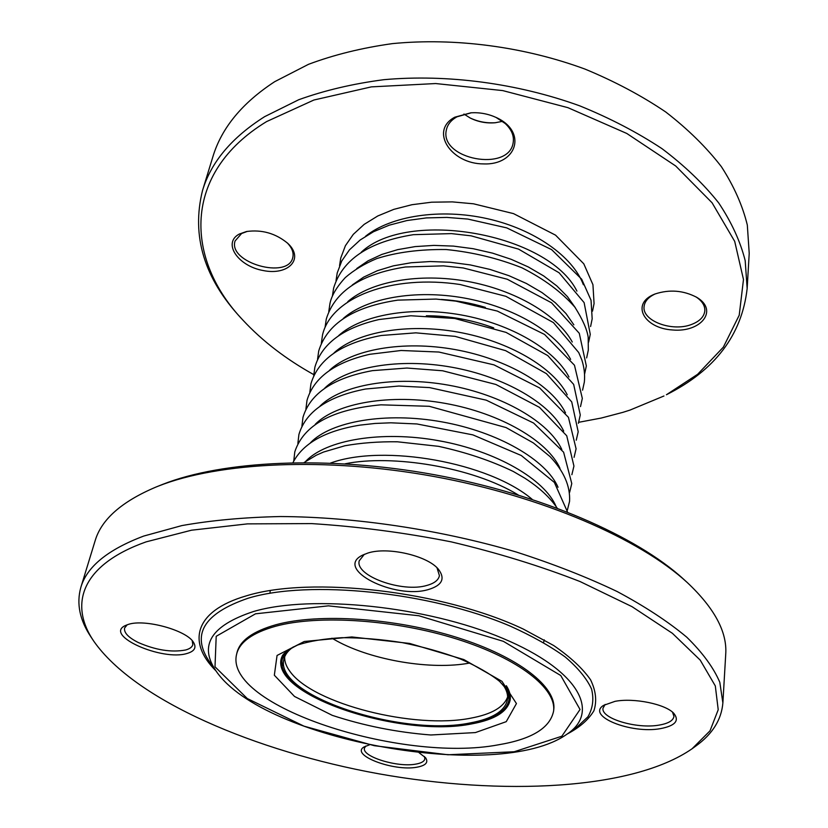 <?xml version="1.0" encoding="UTF-8"?>
<svg xmlns="http://www.w3.org/2000/svg" width="828" height="828" viewBox="0 0 828 828"><rect width="100%" height="100%" fill="white"/><g stroke="black" fill="none" stroke-linecap="round" stroke-linejoin="round"><path stroke-width="1.24" d="M469.849 117.835C478.035 121.757 486.636 123.372 495.672 122.699M747.156 288.496L749.216 253.378L747.322 225.081C742.602 205.644 733.96 186.176 721.395 166.697C706.553 147.467 688.016 129.23 665.753 111.997C641.565 95.644 614.635 81.341 584.972 69.076C523.958 46.585 454.779 37.529 392.451 43.615C362.002 47.858 334.015 54.762 308.482 64.325L274.71 81.672C242.118 102.962 221.5 128.029 212.837 156.875L202.529 190.502C211.036 162.133 231.736 137.52 264.618 116.665L298.773 99.712C324.628 90.397 353.007 83.721 383.913 79.685C447.213 73.982 517.614 83.307 579.745 105.849C609.957 118.125 637.384 132.408 662.038 148.688C684.704 165.817 703.603 183.909 718.725 202.953C731.538 222.235 740.356 241.455 745.19 260.634L747.156 288.496C741.909 334.957 714.988 370.364 666.426 394.739L697.662 374.266L723.361 347.139L739.218 315.22L743.482 279.491L734.705 241.383L712.08 202.788L675.689 165.983L626.786 133.463L567.915 107.661L502.731 90.594L435.673 83.545L371.337 86.878L313.884 100.022L266.585 121.592C181.373 173.404 185.182 259.65 243.039 320.25C262.393 341.032 285.971 359.166 313.781 374.629M243.039 320.25L241.165 318.221C204.143 278.456 191.258 235.876 202.529 190.502M239.344 234.034L246.506 231.519C262 229.418 275.776 233.382 287.844 243.411C304.59 258.916 288.237 275.776 263.138 270.528C238.019 266.099 222.204 243.008 239.344 234.034M654.989 294.002C669.5 289.241 683.421 290.349 696.752 297.335C718.88 310.303 701.026 332.68 672.471 329.968C643.873 328.281 630.512 303.804 654.368 294.25L654.989 294.002M454.8 117.193L470.894 112.805C479.836 112.277 488.375 113.881 496.521 117.638C527.529 131.962 516.703 165.279 483.645 163.913C450.981 164.047 429.132 130.762 454.8 117.193M578.71 422.301L601.294 418.036L622.977 412.323L629.973 410.098L663.963 395.991M502.555 121.333L495.185 122.751C486.46 123.486 478.16 121.923 470.283 118.062L463.928 114.047M471.401 112.763L456.984 116.8C451.094 120.091 447.555 124.448 446.385 129.872C439.099 159.38 509.406 172.607 513.205 142.457C514.188 135.771 511.518 129.458 505.215 123.517L496.055 117.421M655.207 293.919C648.479 297.055 644.774 301.206 644.101 306.37C641.71 320.809 672.264 332.235 691.68 324.4C699.712 321.295 704.09 316.782 704.825 310.862C705.073 305.625 702.123 300.968 695.975 296.879M247.406 231.354L241.61 233.496L235.08 240.969C227.741 262.683 288.351 279.854 292.791 257.498C293.899 252.716 292.025 247.81 287.161 242.79M615.018 701.347C633.906 697.611 665.702 704.152 673.868 713.405C679.643 720.733 675.182 725.804 660.496 728.63C631.05 734.115 585.986 716.116 603.591 705.363L615.018 701.347M419.092 752.755L425.551 757.713C428.707 762.422 425.799 765.59 416.815 767.214C393.579 771.665 349.53 754.929 364.216 746.856L369.391 744.889M128.299 624.415C144.589 618.744 186.134 630.118 193.338 642.073C196.764 647.455 194.663 651.263 187.004 653.478C162.019 661.355 103.272 635.273 125.504 625.482L128.299 624.415M367.839 553.063C387.566 546.49 427.3 555.609 438.312 569.136C445.516 578.513 442.266 585.303 428.562 589.495C394.697 599.948 333.363 569.033 362.633 555.112L367.839 553.063M146.121 541.864C81.517 564.758 68.62 604.088 93.73 641.12C135.243 700.612 255.562 751.482 378.706 773.787C501.903 795.811 632.416 790.078 692.063 748.781L710.01 730.834L718.218 709.731L715.309 685.926L700.229 660.133L672.398 633.306L632.002 606.655L580.107 581.566C540.446 566.052 497.452 552.804 451.125 541.843C403.971 532.57 357.448 526.484 311.587 523.596L247.458 523.876L191.527 530.199L146.121 541.864M93.73 641.12L91.152 637.239C79.736 620.255 76.29 603.643 80.833 587.414C86.837 566.735 107.806 549.626 143.741 536.058L181.881 525.583C211.326 520.336 244.208 517.324 280.506 516.537C355.253 516.941 440.486 529.692 516.361 552.048C553.29 563.93 586.876 577.085 617.108 591.513C644.929 606.396 668.144 621.621 686.764 637.187C702.589 652.681 713.601 667.72 719.811 682.293L722.875 702.931C721.467 719.729 712.453 734.105 695.83 746.038L692.063 748.781M722.875 702.931L725.721 654.275C727.315 632.095 714.512 608.197 687.312 582.581C639.775 538.831 542.371 496.262 434.038 476.493C325.694 456.766 218.861 462.117 158.107 486.202L156.109 486.999C121.695 501.53 101.358 519.466 95.117 540.808L80.833 587.414M156.109 486.999L162.588 484.401C222.618 460.606 327.774 455.307 434.327 474.713C540.881 494.161 636.742 536.078 683.731 579.31L687.312 582.581M127.201 624.778L124.593 628.017C123.786 632.664 128.319 637.488 138.204 642.487C155.643 650.104 171.437 652.609 185.586 650.001C189.736 648.862 192.148 647.092 192.831 644.691L192.22 640.686M365.707 746.08L364.455 748.191C361.815 756.626 397.419 767.608 415.584 764.151C421.214 763.209 424.309 761.449 424.867 758.893L424.412 756.471M605.123 704.442L603.001 708.219C600.911 718.518 636.825 729.189 659.109 725.1C668.341 723.517 673.288 720.598 673.951 716.365L672.512 712.152M364.341 554.305L359.228 560.804C354.808 575.957 402.398 592.951 426.927 585.417C434.327 583.367 438.498 580.117 439.43 575.657L436.998 567.77M275.62 626.247C252.592 632.747 239.592 642.042 236.642 654.13C223.353 705.901 401.456 763.25 498.373 744.817C531.69 739.249 550.092 728.029 553.58 711.159C556.726 688.772 519.115 658.633 456.984 639.112C394.987 619.551 318.387 614.542 275.62 626.247M236.642 654.13L236.984 652.671C239.954 640.561 252.944 631.246 275.972 624.726C318.718 612.979 395.277 617.967 457.232 637.539C519.322 657.07 556.902 687.24 553.756 709.668L553.58 711.159M507.957 691.09L509.044 699.65C506.622 711.314 493.995 719.242 471.163 723.455C401.973 737.851 272.34 695.686 282.389 658.871L286.395 651.222M502.906 684.559C506.591 689.817 508.123 694.785 507.481 699.463C505.09 710.952 492.66 718.766 470.169 722.927C401.942 737.158 273.985 695.53 283.921 659.243C284.956 654.627 288.113 650.508 293.412 646.865M255.51 613.817L216.201 636.297L215.001 666.799L247.303 698.553L303.907 726.125L374.339 745.707L448 754.763L514.198 751.752L561.839 736.227L580.035 709.492L560.763 675.524L503.403 641.348L418.864 615.753L328.405 605.848L255.51 613.817M215.922 670.825C186.993 642.28 194.249 610.992 246.185 595.901C310.717 575.791 442.918 590.944 523.286 629.073L553.653 645.498C570.326 656.977 582.633 668.424 590.581 679.809C595.953 690.925 597.05 701.264 593.883 710.817C588.46 719.77 579.559 727.501 567.18 734.032M253.554 611.509C311.618 594.328 426.565 606.106 502.855 638.378C579.559 670.473 600.673 712.256 566.652 734.395L575.988 728.029L587.89 716.82C592.838 708.364 594.049 699.091 591.554 689.02C586.793 678.608 578.047 667.958 565.327 657.07C550.382 646.233 532.011 635.914 510.234 626.113C430.167 591.792 308.885 579.579 248.152 598.22C203.616 613.455 190.813 634.765 209.753 662.131L216.294 671.353C198.482 645.529 210.902 625.575 253.554 611.509M444.336 441.759L432.94 439.709M282.41 665.836L281.51 657.649M510.296 698.811L506.601 706.18M475.396 732.583L430.767 734.985C396.695 732.294 363.854 725.742 332.256 715.34L294.52 696.462L274.337 675.213L277.059 655.465L304.259 641.493L351.848 636.949L409.632 643.439L463.887 659.585L501.975 681.34L516.444 703.562L506.239 721.664L475.396 732.583M510.214 699.795L510.193 697.041C509.8 693.688 506.26 688.451 499.553 681.34C489.865 673.599 476.804 666.136 460.368 658.953C442.442 652.278 423.056 646.834 402.222 642.621C381.222 639.319 361.163 637.674 342.047 637.695C324.152 638.709 309.33 641.162 297.573 645.053C288.848 649.39 283.725 653.054 282.213 656.045L281.251 658.591C271.098 695.799 402.004 738.369 471.898 723.858C494.999 719.604 507.761 711.583 510.214 699.795C510.814 695.365 509.52 690.676 506.332 685.719M573.856 324.835L565.979 313.553L555.277 302.696L541.988 292.574L526.422 283.486L508.951 275.693L490.062 269.442L470.273 264.919L450.142 262.259L430.26 261.534L411.174 262.745L393.404 265.84L377.423 270.694L363.616 277.142L352.293 284.967M572.272 342.005C557.596 315.085 515.534 290.028 467.313 281.365C419.092 272.681 370.934 281.489 347.801 301.62M570.637 359.383C556.261 332.339 513.484 306.877 464.311 298.039C415.138 289.179 366.173 298.132 343.268 318.48M568.971 376.978C554.895 349.83 511.404 323.965 461.268 314.961C411.133 305.925 361.35 315.002 338.704 335.547M567.252 394.79C553.518 367.56 509.303 341.312 458.174 332.131C407.065 322.91 356.464 332.111 334.098 352.842M565.503 412.83C552.11 385.537 507.16 358.907 455.038 349.561C402.925 340.153 351.517 349.447 329.461 370.354M563.702 431.088C550.672 403.774 504.997 376.761 451.86 367.239C398.734 357.644 346.508 367.032 324.773 388.094M561.86 449.573C549.223 422.259 502.803 394.894 448.631 385.186C394.48 375.405 341.426 384.875 320.053 406.062M559.976 468.296C547.753 441.013 500.567 413.296 445.35 403.402C390.154 393.424 336.271 402.957 315.292 424.267M558.051 487.257C546.252 460.026 498.311 431.978 442.028 421.897C385.755 411.723 331.045 421.307 310.5 442.721M556.074 506.467C544.731 479.319 496.024 450.949 438.643 440.682C381.284 430.301 325.735 439.916 305.646 461.403M532.187 499.346C489.12 462.531 383.726 443.57 330.517 463.069M543.572 642.518L544.255 639.847M270.228 590.54L269.949 593.293M575.408 307.871L567.47 296.672L556.82 285.929L543.675 275.931L528.316 266.968L511.145 259.299L492.598 253.151L473.181 248.71L453.444 246.102L433.924 245.398L415.149 246.599L397.637 249.652L381.822 254.434L368.098 260.799L356.754 268.531M576.919 291.104C548.509 233.599 407.852 208.294 361.184 252.281M583.388 284.739C572.883 256.608 534.515 229.263 487.454 218.706C440.424 208.118 390.909 215.849 365.572 236.249M284.666 656.842C284.449 661.624 286.271 666.571 290.131 671.663C313.305 704.059 414.528 729.447 470.884 718.145C491.563 714.295 503.807 707.226 507.616 696.948M331.924 638.202L336.51 640.81C372.031 660.392 431.543 670.338 469.818 663.021M216.294 671.353C263.966 740.729 497.783 782.802 566.652 734.395M493.705 327.888C471.981 319.825 449.532 315.789 426.348 315.768M485.343 307.374C470.987 303.007 456.321 300.367 441.334 299.457M508.071 703.314L510.296 698.718M282.027 662.648L281.541 657.556M328.778 311.535L329.958 303.555C331.542 295.648 336.665 286.985 345.328 277.556C353.96 270.063 364.455 263.739 376.802 258.574C396.819 252.219 419.962 249.207 446.24 249.538C472.726 252.188 497.97 258.274 521.961 267.806C544.048 278.995 561.694 292.118 574.891 307.178C582.715 319.598 587.155 329.668 588.201 337.389L588.315 350.037L586.638 357.924M325.083 327.246L326.263 319.153C334.719 291.311 361.111 273.923 405.461 266.978L443.466 265.85L463.194 267.951L507.253 279.233L551.551 302.8L579.279 333.28L586.338 365.945L584.62 373.935M321.347 343.165L322.516 334.957C331.21 296.973 392.431 274.254 460.13 284.511L505.867 296.31L553.446 322.609L578.741 352.583L581.846 359.983C584.237 367.456 585.075 374.815 584.34 382.07L582.57 390.164M317.559 359.311L318.718 350.979C327.07 323.717 353.452 306.764 397.864 300.129L436.046 299.074L455.917 301.144L497.297 311.069L544.555 334.45L574.466 365.22L582.322 398.413L580.5 406.62M313.729 375.674L314.868 367.218C321.678 343.765 343.061 327.867 378.996 319.536L410.833 315.758L454.727 318.48L506.043 332.39L547.743 355.574L573.659 384.399L580.273 414.973L578.389 423.294M309.838 392.255L310.955 383.685C318.325 359.041 341.747 342.978 381.222 335.495L415.842 332.846L455.121 336.365L505.629 350.658L546.428 373.656L571.724 401.89L578.192 431.771L576.247 440.196M305.905 409.084L307.002 400.379C313.626 377.734 334.543 362.374 369.764 354.291L401.104 350.492L438.892 352.035L493.985 364.869L539.67 387.959L568.443 417.333L576.081 448.797L574.073 457.335M301.909 426.13L302.986 417.302C310.21 393.372 333.373 377.816 372.486 370.644L406.921 368.036L442.618 370.768L495.879 384.461L539.452 407.345L566.735 435.776L573.939 466.06L571.869 474.703M297.873 443.435L298.918 434.462C305.842 411.433 328.064 396.291 365.583 389.015L398.827 386.034L429.515 387.587L486.243 400.162L533.605 423.046L563.62 452.212L571.775 483.562L569.633 492.329M293.774 460.979L294.789 451.871C303.597 424.961 332.318 409.28 380.952 404.83L429.266 406.3L506.053 427.569L533.346 442.918L549.999 456.559C563.858 471.153 570.389 486.067 569.571 501.313L567.356 510.203M292.967 462.645C302.913 443.29 325.28 430.777 360.056 425.116L375.032 423.45L390.857 422.808L416.939 423.957L472.891 434.886L521.288 455.514L554.346 482.382L567.532 512.046M304.073 462.541L316.317 455.203L323.52 452.047L344.914 445.754C360.998 442.887 378.489 441.562 397.388 441.79L438.519 446.333C466.164 452.347 491.107 460.741 513.339 471.494L524.766 478.139C539.142 487.423 549.937 497.411 557.151 508.071M345.162 463.804C391.747 454.179 472.498 466.888 518.204 494.937M332.421 296.031L333.612 288.165C342.223 259.63 368.822 241.797 413.389 234.676L451.436 233.61L471.111 235.835L518.576 249.124L559.107 272.785L584.123 302.634L590.26 334.336L588.636 342.13M336.013 280.733L337.213 272.971L341.778 260.913L349.488 249.818L360.149 240.006L373.5 231.726L389.243 225.175L407.014 220.527L426.389 217.909L446.851 217.412L467.83 219.068L506.767 227.886L551.624 249.632L581.68 279.202L591.037 300.253L592.175 318.842L590.592 326.532M339.563 265.633L340.763 257.974L345.421 245.678L353.297 234.355L364.175 224.367L377.796 215.963L393.849 209.349L411.94 204.713L431.616 202.198L452.336 201.887L473.512 203.802L513.526 213.624L555.567 235.162L583.792 263.811L592.941 284.708L594.069 303.555L592.527 311.142M283.445 654.182L282.389 658.871M509.696 694.899L509.044 699.65"/></g></svg>
